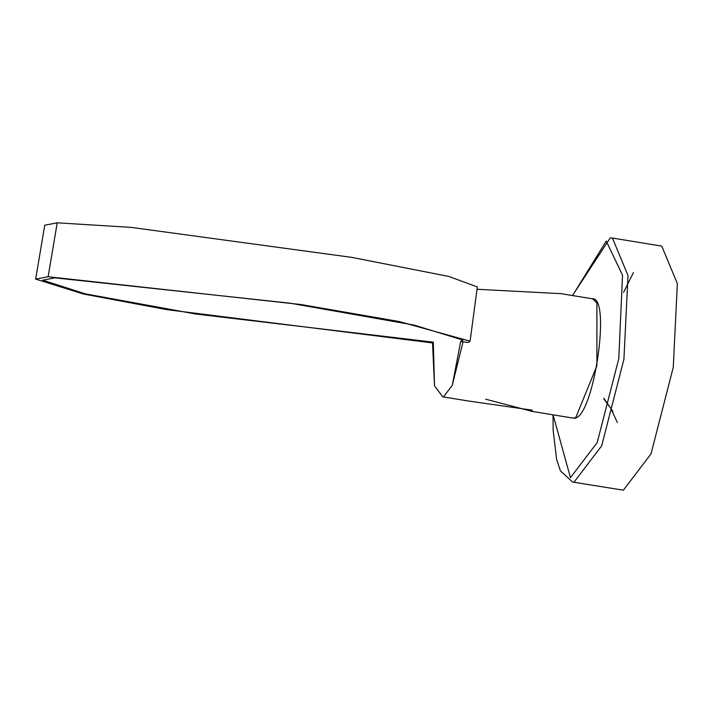 <?xml version="1.0" encoding="UTF-8"?>
<svg xmlns="http://www.w3.org/2000/svg" width="713" height="713" viewBox="0 0 713 713"><rect width="100%" height="100%" fill="white"/><g stroke="black" fill="none" stroke-linecap="round" stroke-linejoin="round"><path stroke-width="1.07" d="M623.376 490.188L651.005 453.905L673.259 367.355L677.35 283.605L661.762 246.101L612.422 238.044L628.01 275.548L623.92 359.299L601.665 445.848L574.045 482.14L572.592 482.033L623.376 490.188M591.87 298.774C612.164 295.03 593.118 420.964 573.813 418.157M460.669 341.527L462.969 340.092L414.039 325.066L290.138 303.194L54.954 277.847L42.771 280.182L85.186 293.836L195.808 314.032L433.326 342.169L432.497 342.338L434.493 385.804L442.764 396.829L443.486 396.874L452.256 385.385L460.669 341.527L468.298 342.472L470.09 341.179L477.327 286.956L448.842 276.457L351.732 257.375L131.254 227.394L57.218 222.812L44.759 225.255M432.452 342.917L167.118 309.692L83.51 294.041L35.65 279.104L48.127 276.733L301.162 304.567L398.915 321.492L470.09 341.179M433.326 342.169L434.493 385.804M452.256 385.385L463.085 341.616M531.06 411.241L573.1 418.103L575.712 417.684L596.915 365.76L596.888 302.829L592.574 298.818L560.561 293.596M560.365 293.631L477.015 289.264M468.245 400.991L532.255 410.162L531.818 411.294L485.758 399.227M603.768 398.211L613.002 411.588M572.548 295.556L606.237 241.056L622.52 275.2L618.786 358.648L597.218 442.515L570.453 477.674L553.074 414.832M57.218 222.812L48.127 276.733M612.422 238.044L610.212 237.892L572.494 295.547M553.021 414.823L553.145 430.322L556.63 459.511L560.409 470.821L572.592 482.033M468.289 400.991L442.835 396.838M35.65 279.104L44.776 225.165M633.402 272.607L623.581 292.348M617.315 422.497L610.988 408.656L604.08 399.218"/></g></svg>
